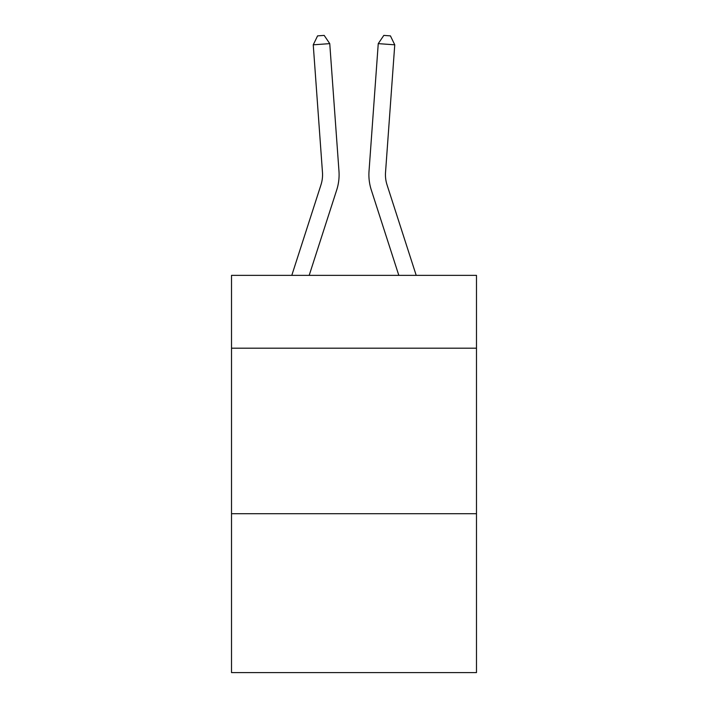 <?xml version="1.0" encoding="UTF-8"?>
<svg xmlns="http://www.w3.org/2000/svg" width="708" height="708" viewBox="0 0 708 708"><rect width="100%" height="100%" fill="white"/><g stroke="black" fill="none" stroke-linecap="round" stroke-linejoin="round"><path stroke-width="1.06" d="M476.484 348.194L476.484 275.368L231.516 275.368L231.516 348.194L476.484 348.194L476.484 672.6L231.516 672.6L231.516 348.194M476.484 513.707L231.516 513.707M336.707 189.974L309.184 275.368L336.707 189.974A49.657 49.657 129.1 0 0 338.973 171.15L329.751 43.63L338.973 171.15M291.793 275.368L320.954 184.894A33.099 33.099 -120.1 0 0 322.467 172.345L313.246 44.816L317.573 35.878L324.175 35.4L329.751 43.63L313.246 44.816M416.207 275.368L387.046 184.894A33.099 33.099 120.1 0 1 385.533 172.345L394.754 44.816L378.249 43.63L369.027 171.15A49.657 49.657 -129.1 0 0 371.293 189.974L398.816 275.368L371.293 189.974M320.954 184.894A33.099 33.099 -50.9 0 0 322.467 172.345A33.099 33.099 -50.9 0 1 320.954 184.894A33.099 33.099 -50.9 0 0 322.467 172.345A33.099 33.099 -50.9 0 1 320.954 184.894A33.099 33.099 -50.9 0 0 322.467 172.345A33.099 33.099 -50.9 0 1 320.954 184.894A33.099 33.099 -50.9 0 0 322.467 172.345A33.099 33.099 -50.9 0 1 320.954 184.894A33.099 33.099 -50.9 0 0 322.467 172.345A33.099 33.099 -50.9 0 1 320.954 184.894A33.099 33.099 -50.9 0 0 322.467 172.345A33.099 33.099 -50.9 0 1 320.954 184.894A33.099 33.099 -50.9 0 0 322.467 172.345A33.099 33.099 -50.9 0 1 320.954 184.894A33.099 33.099 -50.9 0 0 322.467 172.345A33.099 33.099 -50.9 0 1 320.954 184.894A33.099 33.099 -50.9 0 0 322.467 172.345A33.099 33.099 -50.9 0 1 320.954 184.894A33.099 33.099 -50.9 0 0 322.467 172.345A33.099 33.099 -50.9 0 1 320.954 184.894A33.099 33.099 -50.9 0 0 322.467 172.345A33.099 33.099 -50.9 0 1 320.954 184.894A33.099 33.099 -50.9 0 0 322.467 172.345A33.099 33.099 -50.9 0 1 320.954 184.894A33.099 33.099 -50.9 0 0 322.467 172.345A33.099 33.099 -50.9 0 1 320.954 184.894A33.099 33.099 -50.9 0 0 322.467 172.345A33.099 33.099 -50.9 0 1 320.954 184.894A33.099 33.099 -50.9 0 0 322.467 172.345A33.099 33.099 -50.9 0 1 320.954 184.894A33.099 33.099 -50.9 0 0 322.467 172.345A33.099 33.099 -50.9 0 1 320.954 184.894A33.099 33.099 -50.9 0 0 322.467 172.345A33.099 33.099 -50.9 0 1 320.954 184.894A33.099 33.099 -50.9 0 0 322.467 172.345A33.099 33.099 -50.9 0 1 320.954 184.894A33.099 33.099 -50.9 0 0 322.467 172.345A33.099 33.099 -50.9 0 1 320.954 184.894A33.099 33.099 -50.9 0 0 322.467 172.345A33.099 33.099 -50.9 0 1 320.954 184.894A33.099 33.099 -50.9 0 0 322.467 172.345A33.099 33.099 -50.9 0 1 320.954 184.894A33.099 33.099 -50.9 0 0 322.467 172.345A33.099 33.099 -50.9 0 1 320.954 184.894A33.099 33.099 -50.9 0 0 322.467 172.345A33.099 33.099 -50.9 0 1 320.954 184.894A33.099 33.099 -50.9 0 0 322.467 172.345A33.099 33.099 -50.9 0 1 320.954 184.894A33.099 33.099 -50.9 0 0 322.467 172.345A33.099 33.099 -50.9 0 1 320.954 184.894A33.099 33.099 -50.9 0 0 322.467 172.345A33.099 33.099 -50.9 0 1 320.954 184.894A33.099 33.099 -50.9 0 0 322.467 172.345A33.099 33.099 -50.9 0 1 320.954 184.894A33.099 33.099 -50.9 0 0 322.467 172.345A33.099 33.099 -50.9 0 1 320.954 184.894A33.099 33.099 -50.9 0 0 322.467 172.345A33.099 33.099 -50.9 0 1 320.954 184.894A33.099 33.099 -50.9 0 0 322.467 172.345M387.046 184.894A33.099 33.099 50.9 0 1 385.533 172.345A33.099 33.099 50.9 0 0 387.046 184.894A33.099 33.099 50.9 0 1 385.533 172.345A33.099 33.099 50.9 0 0 387.046 184.894A33.099 33.099 50.9 0 1 385.533 172.345A33.099 33.099 50.9 0 0 387.046 184.894A33.099 33.099 50.9 0 1 385.533 172.345A33.099 33.099 50.9 0 0 387.046 184.894A33.099 33.099 50.9 0 1 385.533 172.345A33.099 33.099 50.9 0 0 387.046 184.894A33.099 33.099 50.9 0 1 385.533 172.345A33.099 33.099 50.9 0 0 387.046 184.894A33.099 33.099 50.9 0 1 385.533 172.345A33.099 33.099 50.9 0 0 387.046 184.894A33.099 33.099 50.9 0 1 385.533 172.345A33.099 33.099 50.9 0 0 387.046 184.894A33.099 33.099 50.9 0 1 385.533 172.345A33.099 33.099 50.9 0 0 387.046 184.894A33.099 33.099 50.9 0 1 385.533 172.345A33.099 33.099 50.9 0 0 387.046 184.894A33.099 33.099 50.9 0 1 385.533 172.345A33.099 33.099 50.9 0 0 387.046 184.894A33.099 33.099 50.9 0 1 385.533 172.345A33.099 33.099 50.9 0 0 387.046 184.894A33.099 33.099 50.9 0 1 385.533 172.345A33.099 33.099 50.9 0 0 387.046 184.894A33.099 33.099 50.9 0 1 385.533 172.345A33.099 33.099 50.9 0 0 387.046 184.894A33.099 33.099 50.9 0 1 385.533 172.345A33.099 33.099 50.9 0 0 387.046 184.894A33.099 33.099 50.9 0 1 385.533 172.345A33.099 33.099 50.9 0 0 387.046 184.894A33.099 33.099 50.9 0 1 385.533 172.345A33.099 33.099 50.9 0 0 387.046 184.894A33.099 33.099 50.9 0 1 385.533 172.345A33.099 33.099 50.9 0 0 387.046 184.894A33.099 33.099 50.9 0 1 385.533 172.345A33.099 33.099 50.9 0 0 387.046 184.894A33.099 33.099 50.9 0 1 385.533 172.345A33.099 33.099 50.9 0 0 387.046 184.894A33.099 33.099 50.9 0 1 385.533 172.345A33.099 33.099 50.9 0 0 387.046 184.894A33.099 33.099 50.9 0 1 385.533 172.345A33.099 33.099 50.9 0 0 387.046 184.894A33.099 33.099 50.9 0 1 385.533 172.345A33.099 33.099 50.9 0 0 387.046 184.894A33.099 33.099 50.9 0 1 385.533 172.345A33.099 33.099 50.9 0 0 387.046 184.894A33.099 33.099 50.9 0 1 385.533 172.345A33.099 33.099 50.9 0 0 387.046 184.894A33.099 33.099 50.9 0 1 385.533 172.345A33.099 33.099 50.9 0 0 387.046 184.894A33.099 33.099 50.9 0 1 385.533 172.345A33.099 33.099 50.9 0 0 387.046 184.894A33.099 33.099 50.9 0 1 385.533 172.345A33.099 33.099 50.9 0 0 387.046 184.894A33.099 33.099 50.9 0 1 385.533 172.345A33.099 33.099 50.9 0 0 387.046 184.894A33.099 33.099 50.9 0 1 385.533 172.345M394.754 44.816L390.427 35.878L383.825 35.4L378.249 43.63L369.027 171.15"/></g></svg>

